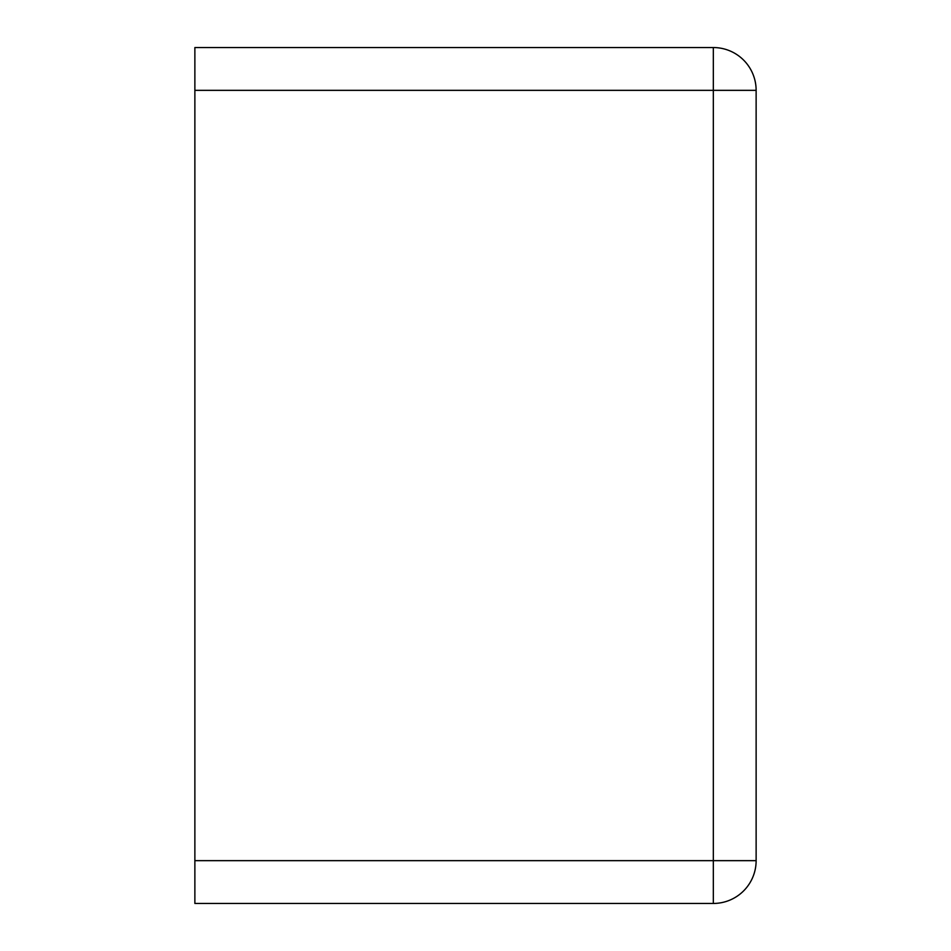<?xml version="1.0" encoding="UTF-8"?>
<svg xmlns="http://www.w3.org/2000/svg" width="951" height="951" viewBox="0 0 951 951"><rect width="100%" height="100%" fill="white"/><g stroke="black" fill="none" stroke-linecap="round" stroke-linejoin="round"><path stroke-width="1.43" d="M194.872 90.345L194.872 47.55L713.333 47.55L713.333 903.45L194.872 903.45L194.872 860.655L756.128 860.655A42.795 42.795 0 0 1 713.333 903.45A42.795 42.795 0 0 0 756.128 860.655L756.128 90.345A42.795 42.795 0 0 0 713.333 47.55A42.795 42.795 0 0 1 756.128 90.345L194.872 90.345L194.872 860.655"/></g></svg>
